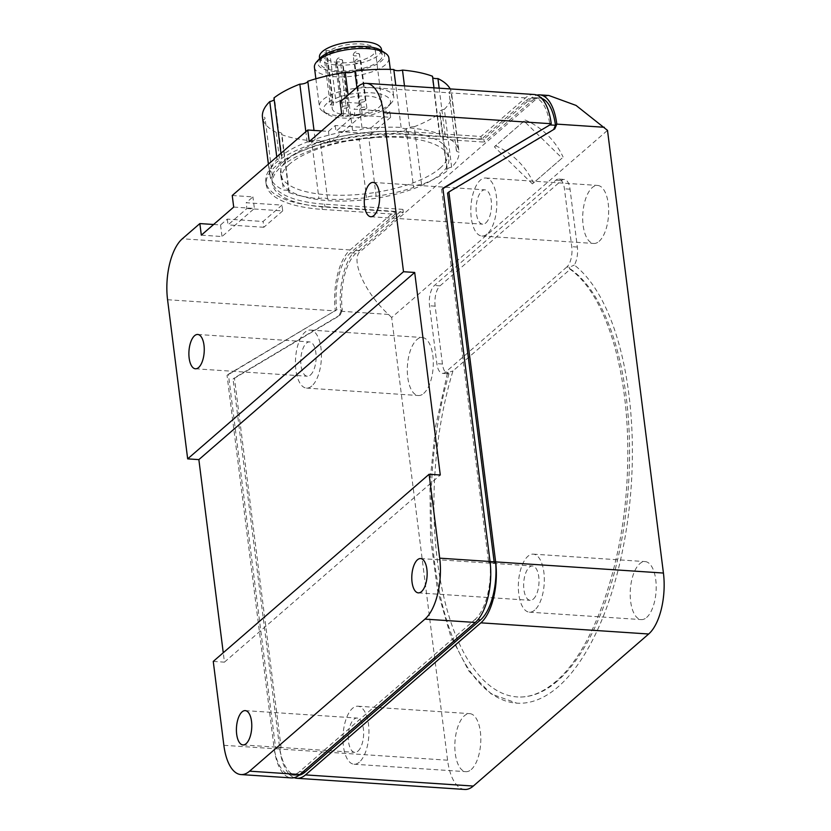 <?xml version="1.0" encoding="UTF-8"?>
<svg xmlns="http://www.w3.org/2000/svg" width="831" height="831" viewBox="0 0 831 831"><rect width="100%" height="100%" fill="white"/><g stroke="black" fill="none" stroke-linecap="round" stroke-linejoin="round"><path stroke-width="0.62" stroke-dasharray="4.16 3.12" d="M326.978 52.976A25.013 9.016 172.8 0 0 325.659 56.477A25.013 9.016 172.8 0 0 337.106 62.46L343.681 114.543A25.013 9.016 -7.2 0 1 332.234 108.56A25.013 9.016 -7.2 0 1 333.553 105.059L326.978 52.976L323.623 52.758L330.198 104.831L332.753 102.618L336.119 102.836A25.013 9.016 -7.2 0 1 363.469 95.96A25.013 9.016 -7.2 0 1 381.865 102.296A25.013 9.016 -7.2 0 1 348.989 114.896L342.403 62.813A25.013 9.016 172.8 0 0 375.29 50.213A25.013 9.016 172.8 0 0 356.894 43.877A25.013 9.016 172.8 0 0 329.533 50.764L336.119 102.836M319.457 57.266A31.266 11.27 172.8 0 0 344.242 65.14A31.266 11.27 172.8 0 0 378.437 55.21A31.266 11.27 172.8 0 0 381.491 49.424M329.533 50.764L326.178 50.535L323.623 52.758M337.106 62.46L335.485 63.862L340.783 64.216L342.403 62.813M557.341 681.098A218.854 96.967 93.8 0 1 517.225 696.929A218.854 96.967 93.8 0 1 452.968 370.938L570.482 269.057A218.854 96.967 93.8 0 1 629.337 467.988A218.854 96.967 93.8 0 1 557.341 681.098M448.979 373.711A225.108 99.741 -86.2 0 0 516.809 703.161A225.108 99.741 -86.2 0 0 558.068 686.884A225.108 99.741 -86.2 0 0 632.017 471.011A225.108 99.741 -86.2 0 0 574.304 265.047A15.633 6.928 -86.2 0 0 577.348 247.046L570.035 189.177A15.633 6.928 -86.2 0 0 564.322 179.423A15.633 6.928 -86.2 0 0 561.465 180.556L440.046 285.833A15.633 6.928 -86.2 0 0 435.132 306.151L442.445 364.02A15.633 6.928 -86.2 0 0 448.148 373.763A15.633 6.928 -86.2 0 0 448.979 373.711L447.431 373.233L448.231 372.444L452.968 370.938M566.835 266.99L445.416 372.257A15.633 6.928 93.8 0 1 442.559 373.389A15.633 6.928 93.8 0 1 436.846 363.646L429.534 305.777A15.633 6.928 93.8 0 1 434.457 285.459L555.866 180.182A15.633 6.928 93.8 0 1 558.733 179.06A15.633 6.928 93.8 0 1 564.436 188.803L571.749 246.672A15.633 6.928 93.8 0 1 566.835 266.99L569.64 267.177L574.304 265.047M570.482 269.057L569.432 268.756L569.64 267.177M464.706 789.45A46.9 20.775 93.8 0 1 447.587 760.199L391.661 317.515L607.503 130.363M599.078 241.364A29.075 12.881 -86.2 0 0 608.656 209.329A29.075 12.881 -86.2 0 0 597.614 185.438A29.075 12.881 -86.2 0 0 592.285 187.546A29.075 12.881 -86.2 0 0 582.708 219.571A29.075 12.881 -86.2 0 0 593.75 243.462A29.075 12.881 -86.2 0 0 599.078 241.364M646.601 617.506A29.075 12.881 -86.2 0 0 656.178 585.481A29.075 12.881 -86.2 0 0 645.126 561.59A29.075 12.881 -86.2 0 0 639.797 563.688A29.075 12.881 -86.2 0 0 630.22 595.713A29.075 12.881 -86.2 0 0 641.262 619.604A29.075 12.881 -86.2 0 0 646.601 617.506M471.219 769.568A29.075 12.881 -86.2 0 0 480.796 737.533A29.075 12.881 -86.2 0 0 469.754 713.642A29.075 12.881 -86.2 0 0 464.425 715.751A29.075 12.881 -86.2 0 0 454.848 747.775A29.075 12.881 -86.2 0 0 465.89 771.667A29.075 12.881 -86.2 0 0 471.219 769.568M423.706 393.427A29.075 12.881 -86.2 0 0 433.283 361.392A29.075 12.881 -86.2 0 0 422.231 337.5A29.075 12.881 -86.2 0 0 416.902 339.609A29.075 12.881 -86.2 0 0 407.325 371.634A29.075 12.881 -86.2 0 0 418.377 395.525A29.075 12.881 -86.2 0 0 423.706 393.427M294.143 777.671A46.9 20.775 93.8 0 1 279.787 749.043L233.054 379.081L338.913 316.04L340.959 311.241A46.9 20.775 93.8 0 1 355.71 250.318L402.931 209.381L324.62 204.177A93.789 33.801 -7.2 0 1 272.038 180.836A93.789 33.801 -7.2 0 1 405.559 133.988L483.871 139.203L531.082 98.266A46.9 20.775 93.8 0 1 536.857 95.108M548.813 95.482L536.681 98.64L361.308 250.692C349.176 257.309 364.123 292.367 388.503 314.43L391.661 317.515M532.38 183.859L494.372 146.838L524.049 121.108L562.057 158.119L532.38 183.859L562.057 158.119M487.215 233.916A29.075 12.881 93.8 0 1 481.887 236.025A29.075 12.881 93.8 0 1 470.834 212.134A29.075 12.881 93.8 0 1 480.411 180.098A29.075 12.881 93.8 0 1 485.74 178A29.075 12.881 93.8 0 1 496.793 201.891A29.075 12.881 93.8 0 1 487.215 233.916M534.728 610.068A29.075 12.881 93.8 0 1 529.399 612.167A29.075 12.881 93.8 0 1 518.357 588.275A29.075 12.881 93.8 0 1 527.934 556.251A29.075 12.881 93.8 0 1 533.263 554.142A29.075 12.881 93.8 0 1 544.305 578.033A29.075 12.881 93.8 0 1 534.728 610.068M359.356 762.12A29.075 12.881 93.8 0 1 354.027 764.229A29.075 12.881 93.8 0 1 342.985 740.338A29.075 12.881 93.8 0 1 352.562 708.303A29.075 12.881 93.8 0 1 357.891 706.205A29.075 12.881 93.8 0 1 368.933 730.096A29.075 12.881 93.8 0 1 359.356 762.12M311.843 385.979A29.075 12.881 93.8 0 1 306.514 388.087A29.075 12.881 93.8 0 1 295.462 364.196A29.075 12.881 93.8 0 1 305.039 332.161A29.075 12.881 93.8 0 1 310.368 330.063A29.075 12.881 93.8 0 1 321.42 353.954A29.075 12.881 93.8 0 1 311.843 385.979M495.588 561.922L494.289 563.054L494.133 561.829M233.054 379.081L234.404 377.908L281.138 747.869L279.839 749.001A46.9 20.775 -86.2 0 0 296.542 775.396A46.9 20.775 -86.2 0 0 299.067 775.219M388.503 314.43L341.001 311.272L342.362 310.077L340.253 314.866L338.913 316.04M340.253 314.866L234.404 377.908M554.755 128.888L553.623 129.563M447.545 193.104L553.404 130.052M289.583 164.06A84.409 30.415 172.8 0 0 281.345 179.662A84.409 30.415 172.8 0 0 348.272 200.936A84.409 30.415 172.8 0 0 440.596 174.105A84.409 30.415 172.8 0 0 448.844 158.503A84.409 30.415 172.8 0 0 381.907 137.229A84.409 30.415 172.8 0 0 289.583 164.06M524.049 121.108L494.372 146.838M495.38 145.716A62.533 51.325 -130.9 0 1 533.388 182.737M525.057 119.986A62.533 51.325 -130.9 0 1 563.065 156.997M485.823 222.926A17.191 7.614 -86.2 0 0 491.485 203.979A17.191 7.614 -86.2 0 0 484.951 189.852A17.191 7.614 -86.2 0 0 481.803 191.099A17.191 7.614 -86.2 0 0 476.142 210.035A17.191 7.614 -86.2 0 0 482.676 224.173A17.191 7.614 -86.2 0 0 485.823 222.926M533.346 599.068A17.191 7.614 -86.2 0 0 539.007 580.131A17.191 7.614 -86.2 0 0 532.474 565.994A17.191 7.614 -86.2 0 0 529.326 567.241A17.191 7.614 -86.2 0 0 523.655 586.187A17.191 7.614 -86.2 0 0 530.188 600.314A17.191 7.614 -86.2 0 0 533.346 599.068M357.964 751.131A17.191 7.614 -86.2 0 0 363.635 732.184A17.191 7.614 -86.2 0 0 357.101 718.057A17.191 7.614 -86.2 0 0 353.944 719.303A17.191 7.614 -86.2 0 0 348.282 738.24A17.191 7.614 -86.2 0 0 354.816 752.377A17.191 7.614 -86.2 0 0 357.964 751.131M310.451 374.989A17.191 7.614 -86.2 0 0 316.112 356.042A17.191 7.614 -86.2 0 0 309.579 341.915A17.191 7.614 -86.2 0 0 306.431 343.161A17.191 7.614 -86.2 0 0 300.77 362.098A17.191 7.614 -86.2 0 0 307.304 376.225A17.191 7.614 -86.2 0 0 310.451 374.989M494.289 563.054L488.69 562.691L441.541 189.437L442.933 188.606M490.051 561.559L488.69 562.691M489.999 561.559A46.9 20.775 93.8 0 1 474.927 619.573L477.908 619.77M302.993 771.854L299.555 771.625L474.927 619.573M299.555 771.625A46.9 20.775 93.8 0 1 290.954 775.022A46.9 20.775 93.8 0 1 274.24 748.627L279.839 749.001M281.138 747.869L275.549 747.495L274.24 748.627M342.362 310.077L340.959 311.241M402.931 209.381L403.295 212.279L356.073 253.216A43.773 19.393 -86.2 0 0 342.299 310.067L336.711 309.724L228.39 374.251L275.549 747.495M541.615 98.401A43.773 19.393 -86.2 0 0 539.475 97.985A43.773 19.393 -86.2 0 0 531.445 101.153L484.234 142.091L483.871 139.203M403.295 212.279L324.983 207.064A93.789 33.801 -7.2 0 1 272.402 183.734A93.789 33.801 -7.2 0 1 405.933 136.886L484.234 142.091M439.869 168.319A84.409 30.415 172.8 0 0 448.106 152.717A84.409 30.415 172.8 0 0 381.18 131.443A84.409 30.415 172.8 0 0 288.856 158.274A84.409 30.415 172.8 0 0 280.608 173.876A84.409 30.415 172.8 0 0 347.545 195.15A84.409 30.415 172.8 0 0 439.869 168.319M441.541 189.437L442.892 188.263M228.39 374.251L227.04 375.415L274.199 748.669A46.9 20.775 -86.2 0 0 291.317 777.909M531.445 101.153L525.857 100.78L481.336 139.379L408.623 134.549A100.042 36.055 172.8 0 0 266.2 184.513A100.042 36.055 172.8 0 0 322.293 209.402L395.005 214.242L350.485 252.842A43.773 19.393 93.8 0 0 336.711 309.724L227.04 375.415M525.857 100.78A43.773 19.393 93.8 0 1 533.876 97.622A43.773 19.393 93.8 0 1 549.862 124.92L551.213 123.746M315.126 139.141A6.253 2.254 -7.2 0 1 307.148 141.997A95.357 34.362 172.8 0 0 281.273 155.812A6.253 2.254 -7.2 0 1 281.854 156.612A6.253 2.254 -7.2 0 1 277.076 159.448A95.357 34.362 172.8 0 0 269.68 174.479A6.253 2.254 -7.2 0 1 272.35 175.954A6.253 2.254 -7.2 0 1 270.397 177.917A95.357 34.362 172.8 0 0 283.464 190.164A6.253 2.254 -7.2 0 1 289.157 191.691A6.253 2.254 -7.2 0 1 288.897 192.48A95.357 34.362 172.8 0 0 318.927 198.64A6.253 2.254 -7.2 0 1 327.611 199.211A95.357 34.362 172.8 0 0 366.554 197.643A6.253 2.254 -7.2 0 1 376.173 196.324A95.357 34.362 172.8 0 0 413.599 187.453A6.253 2.254 -7.2 0 1 421.577 184.586A95.357 34.362 172.8 0 0 447.452 170.781A6.253 2.254 -7.2 0 1 446.87 169.981A6.253 2.254 -7.2 0 1 451.638 167.145A95.357 34.362 172.8 0 0 459.034 152.104A6.253 2.254 -7.2 0 1 456.375 150.64A6.253 2.254 -7.2 0 1 458.328 148.676A95.357 34.362 172.8 0 0 445.26 136.429A6.253 2.254 -7.2 0 1 439.568 134.902A6.253 2.254 -7.2 0 1 439.828 134.113A95.357 34.362 172.8 0 0 409.797 127.953A6.253 2.254 -7.2 0 1 401.113 127.382A95.357 34.362 172.8 0 0 362.16 128.95A6.253 2.254 -7.2 0 1 352.541 130.259A95.357 34.362 172.8 0 0 315.126 139.141L314.014 130.425M395.005 214.242L394.632 211.354L350.121 249.954A46.9 20.775 -86.2 0 0 335.36 310.898L336.711 309.724M213.255 661.414L224.443 662.151L223.259 652.74M481.336 139.379L480.972 136.492L408.26 131.651A100.042 36.055 172.8 0 0 265.837 181.625A100.042 36.055 172.8 0 0 321.919 206.514L394.632 211.354M534.084 94.495A46.9 20.775 -86.2 0 0 525.493 97.892L480.972 136.492M307.148 141.997L305.839 131.682M280.951 153.268L281.273 155.812M352.541 130.259L348.096 95.046M356.915 87.4L362.16 128.95M401.113 127.382L395.795 85.302M404.479 85.873L409.797 127.953M439.828 134.113L433.979 87.837M432.515 76.244A6.253 2.254 172.8 0 0 432.255 77.034A6.253 2.254 172.8 0 0 432.702 77.73M439.163 88.179L445.26 136.429M458.328 148.676L451.015 90.808A95.357 34.362 172.8 0 0 450.173 88.917M451.015 90.808A6.253 2.254 172.8 0 0 449.062 92.771A6.253 2.254 172.8 0 0 451.732 94.235L459.034 152.104M451.638 167.145L444.336 109.277A95.357 34.362 172.8 0 0 451.732 94.235M444.336 109.277A6.253 2.254 172.8 0 0 439.557 112.112A6.253 2.254 172.8 0 0 440.139 112.912L447.452 170.781M421.577 184.586L414.264 126.717A95.357 34.362 172.8 0 0 440.139 112.912M414.264 126.717A6.253 2.254 172.8 0 0 406.286 129.584L413.599 187.453M376.173 196.324L368.871 138.455A95.357 34.362 172.8 0 0 406.286 129.584M368.871 138.455A6.253 2.254 172.8 0 0 359.252 139.774L366.554 197.643M327.611 199.211L320.299 141.343A95.357 34.362 172.8 0 0 359.252 139.774M320.299 141.343A6.253 2.254 172.8 0 0 311.615 140.771L318.927 198.64M288.897 192.48L281.584 134.612A95.357 34.362 172.8 0 0 311.615 140.771M281.584 134.612A6.253 2.254 172.8 0 0 281.844 133.822A6.253 2.254 172.8 0 0 276.152 132.295L283.464 190.164M270.397 177.917L263.084 120.048A95.357 34.362 172.8 0 0 276.152 132.295M263.084 120.048A6.253 2.254 172.8 0 0 265.037 118.085A6.253 2.254 172.8 0 0 262.378 116.62M268.382 164.164L269.68 174.479M277.076 159.448L276.754 156.903M274.178 99.658A6.253 2.254 172.8 0 0 274.542 98.744A6.253 2.254 172.8 0 0 273.96 97.944M213.609 224.495L220.547 224.962L227.299 219.114L263.095 221.493L281.979 205.112L246.184 202.733L252.925 196.885L232.233 195.503M321.535 130.924L328.474 131.381L335.215 125.533L371.021 127.912L389.905 111.541L354.11 109.162L360.851 103.314L340.159 101.933M341.614 113.504L362.316 114.886L360.851 103.314M309.246 141.582L329.938 142.953L362.316 114.886M328.474 131.381L329.938 142.953M233.698 207.085L254.39 208.456L252.925 196.885M201.32 235.152L222.012 236.534L254.39 208.456M220.547 224.962L222.012 236.534M224.443 662.151L440.285 475M326.926 103.428A33.676 12.133 172.8 0 0 326.812 113.972A33.676 12.133 172.8 0 0 356.925 117.659A33.676 12.133 172.8 0 0 387.184 107.428A33.676 12.133 172.8 0 0 388.461 106.181A33.676 12.133 172.8 0 0 370.086 92.74A33.676 12.133 172.8 0 0 326.926 103.428M335.215 125.533L335.953 131.319L354.837 114.948L354.11 109.162M354.837 114.948L390.632 117.327L389.905 111.541M390.632 117.327L371.748 133.698L371.021 127.912M371.748 133.698L335.953 131.319M227.299 219.114L228.026 224.9L246.911 208.519L246.184 202.733M246.911 208.519L282.717 210.897L281.979 205.112M282.717 210.897L263.822 227.279L263.095 221.493M263.822 227.279L228.026 224.9M390.165 104.114A37.52 13.514 172.8 0 0 391.588 102.722A37.52 13.514 172.8 0 0 393.821 97.175A37.52 13.514 172.8 0 0 364.082 87.722A37.52 13.514 172.8 0 0 323.041 99.647A37.52 13.514 172.8 0 0 319.384 106.576A37.52 13.514 172.8 0 0 322.927 111.396A37.52 13.514 172.8 0 0 356.468 115.509A37.52 13.514 172.8 0 0 390.165 104.114M314.43 67.384A37.52 13.514 172.8 0 0 344.179 76.836A37.52 13.514 172.8 0 0 385.21 64.911A37.52 13.514 172.8 0 0 388.877 57.983M319.79 58.378A33.676 12.133 172.8 0 0 338.165 71.819A33.676 12.133 172.8 0 0 381.336 61.141A33.676 12.133 172.8 0 0 381.439 50.587M379.165 60.995A31.266 11.27 172.8 0 0 382.218 55.21A31.266 11.27 172.8 0 0 357.434 47.336A31.266 11.27 172.8 0 0 323.238 57.277A31.266 11.27 172.8 0 0 320.184 63.052A31.266 11.27 172.8 0 0 344.969 70.926A31.266 11.27 172.8 0 0 379.165 60.995M366.554 108.456A3.179 1.143 -7.2 0 1 363.074 109.463A3.179 1.143 -7.2 0 1 360.561 108.664A3.179 1.143 -7.2 0 1 363.562 107.137A3.179 1.143 -7.2 0 1 366.855 107.874A3.179 1.143 -7.2 0 1 366.554 108.456M348.096 107.23A3.179 1.143 -7.2 0 1 344.616 108.238A3.179 1.143 -7.2 0 1 342.102 107.438A3.179 1.143 -7.2 0 1 345.114 105.911A3.179 1.143 -7.2 0 1 348.407 106.648A3.179 1.143 -7.2 0 1 348.096 107.23M365.027 101.164A3.179 1.143 -7.2 0 1 361.558 102.171A3.179 1.143 -7.2 0 1 359.044 101.372A3.179 1.143 -7.2 0 1 362.046 99.834A3.179 1.143 -7.2 0 1 365.339 100.572A3.179 1.143 -7.2 0 1 365.027 101.164M333.553 105.059L330.198 104.831M348.989 114.896L347.368 116.298L342.06 115.945L343.681 114.543M340.783 64.216L347.368 116.298M335.485 63.862L342.06 115.945M326.178 50.535L332.753 102.618M448.231 372.444L445.416 372.257M440.046 285.833L434.457 285.459M555.866 180.182L561.465 180.556M435.132 306.151L429.534 305.777M442.445 364.02L436.846 363.646M577.348 247.046L571.749 246.672M570.035 189.177L564.436 188.803M447.587 760.199L279.787 749.043M355.71 250.318L361.308 250.692M536.681 98.64L531.082 98.266M405.559 133.988L405.933 136.886M324.62 204.177L324.983 207.064M350.485 252.842L356.073 253.216M223.861 745.314L274.199 748.669M167.571 299.731L335.36 310.898M322.293 209.402L321.919 206.514M408.623 134.549L408.26 131.651M525.493 97.892L357.694 86.725M350.121 249.954L182.321 238.788M359.179 54.856A3.179 1.143 172.8 0 0 359.491 54.275A3.179 1.143 172.8 0 0 356.198 53.537A3.179 1.143 172.8 0 0 353.185 55.064A3.179 1.143 172.8 0 0 355.71 55.874A3.179 1.143 172.8 0 0 359.179 54.856M342.247 60.933A3.179 1.143 172.8 0 0 342.559 60.341A3.179 1.143 172.8 0 0 339.256 59.603A3.179 1.143 172.8 0 0 336.254 61.141A3.179 1.143 172.8 0 0 338.768 61.941A3.179 1.143 172.8 0 0 342.247 60.933M360.696 62.159A3.179 1.143 172.8 0 0 361.007 61.567A3.179 1.143 172.8 0 0 357.714 60.829A3.179 1.143 172.8 0 0 354.712 62.367A3.179 1.143 172.8 0 0 357.226 63.166A3.179 1.143 172.8 0 0 360.696 62.159M325.659 56.477L332.234 108.56M375.29 50.213L381.865 102.296M569.432 268.756C587.964 281.875 602.735 306.67 613.714 343.151C625.369 383.766 629.794 429.731 627.01 481.035C622.471 567.698 592.545 650.881 555.659 681.628C542.726 692.69 529.918 697.791 517.225 696.929M447.431 373.233L435.652 426.178L429.897 482.458L430.562 538.488L437.584 590.685L450.568 635.767L468.746 670.929L491.204 693.968L516.809 703.161M442.559 373.389L448.148 373.763M558.733 179.06L564.322 179.423M481.887 236.025L593.75 243.462M485.74 178L597.614 185.438M529.399 612.167L641.262 619.604M533.263 554.142L645.126 561.59M354.027 764.229L465.89 771.667M357.891 706.205L469.754 713.642M306.514 388.087L418.377 395.525M310.368 330.063L422.231 337.5M290.954 775.022L296.542 775.396M272.402 183.734L272.038 180.836M448.106 152.717L448.844 158.503M280.608 173.876L281.345 179.662M370.813 216.725L482.676 224.173M373.088 182.415L484.951 189.852M418.325 592.867L530.188 600.314M420.611 558.557L532.474 565.994M242.953 744.929L354.816 752.377M245.238 710.619L357.101 718.057M195.43 368.787L307.304 376.225M197.716 334.467L309.579 341.915M539.475 97.985L533.876 97.622M266.2 184.513L265.837 181.625M439.568 134.902L432.255 77.034M456.375 150.64L449.062 92.771M446.87 169.981L439.557 112.112M289.157 191.691L281.844 133.822M272.35 175.954L265.037 118.085M281.854 156.612L274.542 98.744M388.461 106.181L391.588 102.722M326.812 113.972L322.927 111.396M390.31 69.389L393.821 97.175M315.873 78.789L319.384 106.576M319.623 58.565L320.184 63.052M381.658 50.733L382.218 55.21M365.339 100.572L359.491 54.275C356.572 50.847 354.463 51.117 353.185 55.064L359.044 101.372M348.407 106.648L342.559 60.341C339.63 56.923 337.531 57.183 336.254 61.141L342.102 107.438M366.855 107.874L361.007 61.567C358.088 58.149 355.99 58.409 354.712 62.367L360.561 108.664"/><path stroke-width="1.25" d="M381.658 50.733L381.491 49.424A31.266 11.27 172.8 0 0 356.696 41.55A31.266 11.27 172.8 0 0 322.501 51.491A31.266 11.27 172.8 0 0 319.457 57.266L319.623 58.565M536.857 95.108A46.9 20.775 93.8 0 1 539.683 94.869L548.813 95.482L576.049 105.423L607.503 130.363L663.429 573.047A46.9 20.775 93.8 0 1 648.679 634.001L473.306 786.053A46.9 20.775 93.8 0 1 464.706 789.45L296.916 778.283A46.9 20.775 93.8 0 1 294.143 777.671M553.623 129.563L555.513 125.263L556.853 124.099L554.755 128.888L448.896 191.93L495.64 561.891A46.9 20.775 93.8 0 1 480.879 622.835L305.507 774.897A46.9 20.775 93.8 0 1 296.916 778.283M494.133 561.829L447.545 193.104L448.896 191.93M299.067 775.219A46.9 20.775 -86.2 0 0 305.143 771.999L480.515 619.936A46.9 20.775 -86.2 0 0 495.588 561.922L490.051 561.559M539.683 94.869A46.9 20.775 93.8 0 1 556.801 124.089L556.853 124.099M442.933 188.606L549.873 124.92L555.513 125.263M541.615 98.401A43.773 19.393 -86.2 0 1 555.451 125.263L556.801 124.089M373.96 215.478A17.191 7.614 93.8 0 1 370.813 216.725A17.191 7.614 93.8 0 1 364.279 202.598A17.191 7.614 93.8 0 1 369.94 183.651A17.191 7.614 93.8 0 1 373.088 182.415A17.191 7.614 93.8 0 1 379.622 196.542A17.191 7.614 93.8 0 1 373.96 215.478M421.473 591.63A17.191 7.614 93.8 0 1 418.325 592.867A17.191 7.614 93.8 0 1 411.792 578.74A17.191 7.614 93.8 0 1 417.453 559.803A17.191 7.614 93.8 0 1 420.611 558.557A17.191 7.614 93.8 0 1 427.144 572.684A17.191 7.614 93.8 0 1 421.473 591.63M246.101 743.683A17.191 7.614 93.8 0 1 242.953 744.929A17.191 7.614 93.8 0 1 236.419 730.802A17.191 7.614 93.8 0 1 242.081 711.855A17.191 7.614 93.8 0 1 245.238 710.619A17.191 7.614 93.8 0 1 251.772 724.746A17.191 7.614 93.8 0 1 246.101 743.683M198.588 367.541A17.191 7.614 93.8 0 1 195.43 368.787A17.191 7.614 93.8 0 1 188.897 354.66A17.191 7.614 93.8 0 1 194.568 335.714A17.191 7.614 93.8 0 1 197.716 334.467A17.191 7.614 93.8 0 1 204.249 348.605A17.191 7.614 93.8 0 1 198.588 367.541M240.98 774.565A46.9 20.775 93.8 0 1 223.861 745.314L213.255 661.414L429.108 474.262L439.703 558.162A46.9 20.775 93.8 0 1 424.953 619.116L249.58 771.168A46.9 20.775 93.8 0 1 240.98 774.565L291.317 777.909A46.9 20.775 -86.2 0 0 299.918 774.523L475.29 622.461A46.9 20.775 -86.2 0 0 490.041 561.517L442.892 188.263L549.873 124.92M383.413 112.58L403.513 271.716L187.671 458.868L167.571 299.731A46.9 20.775 93.8 0 1 182.321 238.788L199.856 223.581L201.32 235.152L233.698 207.085L232.233 195.503L307.782 130.01L309.246 141.582L341.614 113.504L340.159 101.933L357.694 86.725A46.9 20.775 93.8 0 1 366.294 83.339A46.9 20.775 93.8 0 1 383.413 112.58L551.223 123.746A46.9 20.775 -86.2 0 0 534.084 94.495L366.294 83.339M403.513 271.716L414.7 272.464L440.285 475L429.108 474.262M223.259 652.74L198.858 459.616L187.671 458.868M305.839 131.682L299.835 84.139A95.357 34.362 172.8 0 0 273.96 97.944L280.951 153.268M299.835 84.139A6.253 2.254 172.8 0 0 307.813 81.272L314.014 130.425M348.096 95.046L345.239 72.401A95.357 34.362 172.8 0 0 307.813 81.272M345.239 72.401A6.253 2.254 172.8 0 0 354.858 71.082L356.915 87.4M395.795 85.302L393.801 69.513A95.357 34.362 172.8 0 0 354.858 71.082M393.801 69.513A6.253 2.254 172.8 0 0 402.484 70.084L404.479 85.873M433.979 87.837L432.515 76.244A95.357 34.362 172.8 0 0 402.484 70.084M432.702 77.73A6.253 2.254 172.8 0 0 437.947 78.561L439.163 88.179M450.173 88.917A95.357 34.362 172.8 0 0 437.947 78.561M276.754 156.903L269.774 101.579A95.357 34.362 172.8 0 0 262.378 116.62L268.382 164.164M269.774 101.579A6.253 2.254 172.8 0 0 274.178 99.658M414.7 272.464L198.858 459.616M199.856 223.581L213.609 224.495M307.782 130.01L321.535 130.924M390.31 69.389L388.877 57.983A37.52 13.514 172.8 0 0 385.324 53.163A37.52 13.514 172.8 0 0 351.783 49.06A37.52 13.514 172.8 0 0 318.096 60.455A37.52 13.514 172.8 0 0 316.663 61.837A37.52 13.514 172.8 0 0 314.43 67.384L315.873 78.789M385.324 53.163L381.439 50.587A33.676 12.133 172.8 0 0 351.326 46.9A33.676 12.133 172.8 0 0 321.078 57.131A33.676 12.133 172.8 0 0 319.79 58.378L316.663 61.837M473.306 786.053L305.507 774.897M648.679 634.001L480.879 622.835M663.429 573.047L495.64 561.891M604.345 127.278L556.843 124.12M477.908 619.77L480.515 619.936M305.143 771.999L302.993 771.854M439.703 558.162L490.041 561.517M249.58 771.168L299.918 774.523M475.29 622.461L424.953 619.116"/></g></svg>

